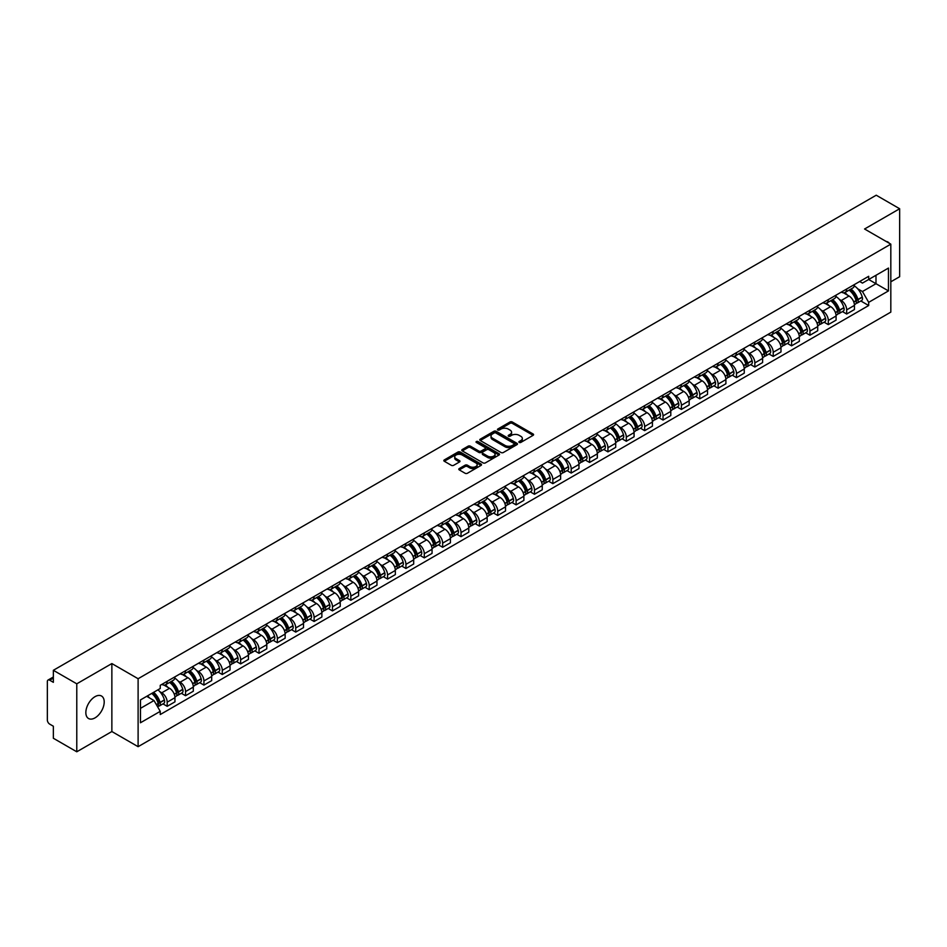 <?xml version="1.0" encoding="UTF-8"?>
<svg xmlns="http://www.w3.org/2000/svg" width="947" height="947" viewBox="0 0 947 947"><rect width="100%" height="100%" fill="white"/><g stroke="black" fill="none" stroke-linecap="round" stroke-linejoin="round"><path stroke-width="1.42" d="M519.205 442.427A1.148 0.663 0 0 0 520.826 442.427L533.102 435.336A1.634 0.947 0 0 0 533.587 434.673A1.634 0.947 0 0 0 533.102 433.998L512.303 421.995A1.634 0.947 0 0 0 509.995 421.995L497.72 429.086A1.148 0.663 0 0 0 499.329 430.021L500.927 429.098A5.232 3.019 0 0 1 508.314 429.098L510.054 430.104A5.232 3.019 0 0 1 511.581 432.234A5.232 3.019 0 0 1 510.054 434.365L508.468 435.289A1.148 0.663 0 0 0 510.078 436.224L511.664 435.3A5.232 3.019 0 0 1 519.063 435.3L520.803 436.307A5.232 3.019 0 0 1 522.33 438.437A5.232 3.019 0 0 1 520.803 440.568L519.205 441.491A1.148 0.663 0 0 0 519.205 442.427L519.205 441.491M95.031 717.873A12.986 7.493 120 0 0 103.507 706.426A12.986 7.493 120 0 0 101.518 696.021A12.986 7.493 120 0 0 95.031 696.661A12.986 7.493 120 0 0 86.544 708.107A12.986 7.493 120 0 0 88.533 718.513A12.986 7.493 120 0 0 95.031 717.873M889.28 243.261A12.986 7.493 120 0 0 887.895 242.006A12.986 7.493 120 0 0 886.12 241.438M459.271 468.564A1.634 0.947 0 0 0 458.786 469.227A1.634 0.947 0 0 0 459.271 469.89L465.107 473.263A1.634 0.947 0 0 0 467.416 473.263L481.052 465.391A1.634 0.947 0 0 0 481.526 464.728A1.634 0.947 0 0 0 481.052 464.054L460.254 452.05A1.634 0.947 0 0 0 457.934 452.05L444.309 459.922A1.634 0.947 0 0 0 443.823 460.585A1.634 0.947 0 0 0 444.309 461.26L451.352 465.32A1.634 0.947 0 0 0 453.66 465.32L459.496 461.958A1.634 0.947 0 0 0 459.982 461.284A1.634 0.947 0 0 0 459.496 460.621L456.004 458.608A4.368 2.521 0 0 1 454.726 456.821A4.368 2.521 0 0 1 457.425 454.489A4.368 2.521 0 0 1 462.183 455.034L475.879 462.941A4.368 2.521 0 0 1 477.158 464.728A4.368 2.521 0 0 1 474.459 467.06A4.368 2.521 0 0 1 469.7 466.504L467.416 465.19A1.634 0.947 0 0 0 465.107 465.19L459.271 468.564L459.271 469.89L465.107 466.551L465.107 465.19M138.108 678.727L111.864 663.563L76.778 683.817L53.352 670.298L876.224 195.212L899.65 208.742L864.564 228.996L890.819 244.148L138.108 678.727L138.108 746.686L890.819 312.119L890.819 244.148M501.034 452.512A1.634 0.947 0 0 0 503.354 452.512L516.979 444.64A1.634 0.947 0 0 0 517.464 443.977A1.634 0.947 0 0 0 516.979 443.314L496.181 431.299A1.634 0.947 0 0 0 493.872 431.299L480.236 439.171A1.634 0.947 0 0 0 479.762 439.834A1.634 0.947 0 0 0 480.236 440.509L501.034 452.512M476.708 442.675A1.148 0.663 0 0 1 477.868 442.829L498.998 455.034L485.385 462.894A1.634 0.947 0 0 1 483.065 462.894L462.266 450.879L462.266 449.541A1.634 0.947 0 0 0 461.793 450.216A1.634 0.947 0 0 0 462.266 450.879M462.266 449.541L468.102 446.179A1.634 0.947 0 0 1 470.422 446.179L478.851 451.044A1.634 0.947 0 0 0 481.159 451.044L485.03 448.807A1.634 0.947 0 0 0 485.515 448.144A1.634 0.947 0 0 0 485.03 447.481L476.258 442.403A1.148 0.663 0 0 1 477.868 441.48L499.022 453.684A1.634 0.947 0 0 1 499.495 454.347A1.634 0.947 0 0 1 499.022 455.022L499.022 453.684M76.778 683.817L76.778 751.788L53.352 738.258L53.352 726.231L49.706 724.124A3.326 1.918 -120 0 1 47.35 720.04L47.35 681.58A3.326 1.918 -120 0 1 48.037 680.053L53.352 676.987M890.819 281.804L899.65 276.702L899.65 208.742M76.778 751.788L111.864 731.534L138.108 746.686M53.352 670.298L53.352 682.325L49.706 680.218A3.326 1.918 -120 0 0 48.037 680.053M846.677 289.013A7.659 4.427 60 0 1 845.091 292.445L852.856 287.959A7.659 4.427 -120 0 0 854.443 284.526M839.302 299.359L841.256 300.495A7.659 4.427 60 0 1 846.677 309.87L854.443 305.384A7.659 4.427 -120 0 0 849.033 296.009L843.469 292.801M854.443 305.384L854.443 309.539L846.677 314.013L842.463 311.587M845.091 292.445A7.659 4.427 60 0 1 841.315 292.102M846.677 309.87L846.677 314.013M828.305 299.607A7.659 4.427 60 0 1 826.719 303.052L834.496 298.565A7.659 4.427 -120 0 0 836.083 295.121M824.103 322.193L828.305 324.62L836.083 320.133L836.083 315.99A7.659 4.427 -120 0 0 830.661 306.615L825.109 303.395M826.719 303.052A7.659 4.427 60 0 1 822.955 302.697M820.942 309.965L822.896 311.101A7.659 4.427 60 0 1 828.305 320.477L828.305 324.62M809.945 310.214A7.659 4.427 60 0 1 808.359 313.646L816.125 309.16A7.659 4.427 -120 0 0 817.711 305.727M805.731 332.788L809.945 335.226L817.711 330.74L817.711 326.597A7.659 4.427 -120 0 0 812.301 317.209L806.737 314.002M808.359 313.646A7.659 4.427 60 0 1 804.595 313.303M802.571 320.571L804.536 321.696A7.659 4.427 60 0 1 809.945 331.083L809.945 335.226M791.585 320.82A7.659 4.427 60 0 1 789.999 324.253L797.765 319.766A7.659 4.427 -120 0 0 799.351 316.334M787.371 343.394L791.585 345.833L799.351 341.346L799.351 337.191A7.659 4.427 -120 0 0 793.941 327.816L788.378 324.608M789.999 324.253A7.659 4.427 60 0 1 786.223 323.91M784.211 331.166L786.164 332.302A7.659 4.427 60 0 1 791.585 341.678L791.585 345.833M773.214 331.414A7.659 4.427 60 0 1 771.627 334.859L779.405 330.373A7.659 4.427 -120 0 0 780.991 326.928M769 354L773.214 356.427L780.991 351.941L780.991 347.798A7.659 4.427 -120 0 0 775.569 338.422L770.006 335.202M771.627 334.859A7.659 4.427 60 0 1 767.863 334.516M765.839 341.772L767.804 342.909A7.659 4.427 60 0 1 773.214 352.284L773.214 356.427M754.854 342.021A7.659 4.427 60 0 1 753.267 345.454L761.033 340.967A7.659 4.427 -120 0 0 762.619 337.534M750.64 364.595L754.854 367.034L762.619 362.547L762.619 358.404A7.659 4.427 -120 0 0 757.209 349.017L751.646 345.809M753.267 345.454A7.659 4.427 60 0 1 749.491 345.11M747.479 352.379L749.432 353.503A7.659 4.427 60 0 1 754.854 362.89L754.854 367.034M736.494 352.627A7.659 4.427 60 0 1 734.908 356.06L742.673 351.574A7.659 4.427 -120 0 0 744.259 348.141M732.28 375.201L736.494 377.64L744.259 373.154L744.259 368.999A7.659 4.427 -120 0 0 738.838 359.623L733.286 356.415M734.908 356.06A7.659 4.427 60 0 1 731.131 355.717M729.119 362.973L731.072 364.11A7.659 4.427 60 0 1 736.494 373.485L736.494 377.64M718.122 363.222A7.659 4.427 60 0 1 716.536 366.667L724.313 362.18A7.659 4.427 -120 0 0 725.899 358.735M713.908 385.808L718.122 388.234L725.899 383.748L725.899 379.605A7.659 4.427 -120 0 0 720.478 370.23L714.914 367.01M716.536 366.667A7.659 4.427 60 0 1 712.771 366.323M710.747 373.58L712.712 374.716A7.659 4.427 60 0 1 718.122 384.091L718.122 388.234M699.762 373.828A7.659 4.427 60 0 1 698.176 377.261L705.941 372.775A7.659 4.427 -120 0 0 707.527 369.342M695.548 396.402L699.762 398.841L707.527 394.354L707.527 390.211A7.659 4.427 -120 0 0 702.118 380.824L696.554 377.616M698.176 377.261A7.659 4.427 60 0 1 694.4 376.918M692.387 384.186L694.34 385.311A7.659 4.427 60 0 1 699.762 394.698L699.762 398.841M681.39 384.435A7.659 4.427 60 0 1 679.804 387.868L687.581 383.381A7.659 4.427 -120 0 0 689.167 379.948M677.176 407.009L681.39 409.447L689.167 404.961L689.167 400.806A7.659 4.427 -120 0 0 683.746 391.431L678.194 388.223M679.804 387.868A7.659 4.427 60 0 1 676.04 387.524M674.015 394.781L675.98 395.917A7.659 4.427 60 0 1 681.39 405.292L681.39 409.447M663.03 395.029A7.659 4.427 60 0 1 661.444 398.474L669.209 393.988A7.659 4.427 -120 0 0 670.796 390.543M658.816 417.615L663.03 420.042L670.796 415.555L670.796 411.412A7.659 4.427 -120 0 0 665.386 402.037L659.822 398.829M661.444 398.474A7.659 4.427 60 0 1 657.68 398.131M655.655 405.387L657.62 406.523A7.659 4.427 60 0 1 663.03 415.899L663.03 420.042M644.67 405.636A7.659 4.427 60 0 1 643.084 409.068L650.849 404.594A7.659 4.427 -120 0 0 652.436 401.149M640.456 428.21L644.67 430.648L652.436 426.162L652.436 422.019A7.659 4.427 -120 0 0 647.026 412.632L641.462 409.424M643.084 409.068A7.659 4.427 60 0 1 639.308 408.725M637.295 415.993L639.249 417.118A7.659 4.427 60 0 1 644.67 426.505L644.67 430.648M626.298 416.242A7.659 4.427 60 0 1 624.712 419.675L632.489 415.188A7.659 4.427 -120 0 0 634.076 411.756M622.084 438.816L626.298 441.255L634.076 436.768L634.076 432.613A7.659 4.427 -120 0 0 628.654 423.238L623.09 420.03M624.712 419.675A7.659 4.427 60 0 1 620.948 419.332M618.924 426.6L620.889 427.724A7.659 4.427 60 0 1 626.298 437.1L626.298 441.255M607.938 426.837A7.659 4.427 60 0 1 606.352 430.281L614.118 425.795A7.659 4.427 -120 0 0 615.704 422.35M603.724 449.423L607.938 451.849L615.704 447.363L615.704 443.22A7.659 4.427 -120 0 0 610.294 433.844L604.731 430.636M606.352 430.281A7.659 4.427 60 0 1 602.576 429.938M600.564 437.194L602.517 438.331A7.659 4.427 60 0 1 607.938 447.706L607.938 451.849M589.567 437.443A7.659 4.427 60 0 1 587.992 440.888L595.758 436.401A7.659 4.427 -120 0 0 597.344 432.957M585.364 460.029L589.579 462.456L597.344 457.969L597.344 453.826A7.659 4.427 -120 0 0 591.922 444.439L586.371 441.231M587.992 440.888A7.659 4.427 60 0 1 584.216 440.533M582.204 447.801L584.157 448.925A7.659 4.427 60 0 1 589.579 458.312L589.579 462.456M571.207 448.049A7.659 4.427 60 0 1 569.62 451.482L577.398 446.996A7.659 4.427 -120 0 0 578.972 443.563M566.993 470.623L571.207 473.062L578.972 468.576L578.972 464.432A7.659 4.427 -120 0 0 573.562 455.045L567.999 451.837M569.62 451.482A7.659 4.427 60 0 1 565.856 451.139M563.832 458.407L565.797 459.532A7.659 4.427 60 0 1 571.207 468.907L571.207 473.062M552.847 458.644A7.659 4.427 60 0 1 551.261 462.089L559.026 457.602A7.659 4.427 -120 0 0 560.612 454.169M548.633 481.23L552.847 483.657L560.612 479.17L560.612 475.027A7.659 4.427 -120 0 0 555.202 465.652L549.639 462.444M551.261 462.089A7.659 4.427 60 0 1 547.484 461.745M545.472 469.002L547.425 470.138A7.659 4.427 60 0 1 552.847 479.513L552.847 483.657M534.475 469.25A7.659 4.427 60 0 1 532.889 472.695L540.666 468.209A7.659 4.427 -120 0 0 542.252 464.764M530.261 491.836L534.475 494.263L542.252 489.777L542.252 485.633A7.659 4.427 -120 0 0 536.831 476.258L531.267 473.038M532.889 472.695A7.659 4.427 60 0 1 529.124 472.34M527.1 479.608L529.065 480.733A7.659 4.427 60 0 1 534.475 490.12L534.475 494.263M516.115 479.857A7.659 4.427 60 0 1 514.529 483.29L522.294 478.803A7.659 4.427 -120 0 0 523.88 475.37M511.901 502.431L516.115 504.869L523.88 500.383L523.88 496.24A7.659 4.427 -120 0 0 518.471 486.853L512.907 483.645M514.529 483.29A7.659 4.427 60 0 1 510.764 482.946M508.74 490.215L510.705 491.339A7.659 4.427 60 0 1 516.115 500.726L516.115 504.869M497.755 490.463A7.659 4.427 60 0 1 496.169 493.896L503.934 489.41A7.659 4.427 -120 0 0 505.52 485.977M493.541 513.037L497.755 515.464L505.52 510.978L505.52 506.834A7.659 4.427 -120 0 0 500.111 497.459L494.547 494.251M496.169 493.896A7.659 4.427 60 0 1 492.393 493.553M490.38 500.809L492.333 501.946A7.659 4.427 60 0 1 497.755 511.321L497.755 515.464M479.383 501.058A7.659 4.427 60 0 1 477.797 504.502L485.574 500.016A7.659 4.427 -120 0 0 487.16 496.571M475.169 523.644L479.383 526.07L487.16 521.584L487.16 517.441A7.659 4.427 -120 0 0 481.739 508.066L476.175 504.846M477.797 504.502A7.659 4.427 60 0 1 474.033 504.147M472.008 511.416L473.974 512.552A7.659 4.427 60 0 1 479.383 521.927L479.383 526.07M461.023 511.664A7.659 4.427 60 0 1 459.437 515.097L467.202 510.611A7.659 4.427 -120 0 0 468.789 507.178M456.809 534.238L461.023 536.677L468.789 532.19L468.789 528.047A7.659 4.427 -120 0 0 463.379 518.66L457.815 515.452M459.437 515.097A7.659 4.427 60 0 1 455.661 514.754M453.649 522.022L455.602 523.146A7.659 4.427 60 0 1 461.023 532.534L461.023 536.677M442.651 522.27A7.659 4.427 60 0 1 441.065 525.703L448.842 521.217A7.659 4.427 -120 0 0 450.429 517.784M438.449 544.845L442.651 547.271L450.429 542.797L450.429 538.642A7.659 4.427 -120 0 0 445.007 529.266L439.455 526.058M441.065 525.703A7.659 4.427 60 0 1 437.301 525.36M435.289 532.616L437.242 533.753A7.659 4.427 60 0 1 442.651 543.128L442.651 547.271M424.292 532.865A7.659 4.427 60 0 1 422.705 536.31L430.471 531.823A7.659 4.427 -120 0 0 432.057 528.379M420.077 555.451L424.292 557.878L432.057 553.391L432.057 549.248A7.659 4.427 -120 0 0 426.647 539.873L421.084 536.653M422.705 536.31A7.659 4.427 60 0 1 418.941 535.955M416.917 543.223L418.882 544.359A7.659 4.427 60 0 1 424.292 553.735L424.292 557.878M405.932 543.471A7.659 4.427 60 0 1 404.345 546.904L412.111 542.418A7.659 4.427 -120 0 0 413.697 538.985M401.717 566.046L405.932 568.484L413.697 563.998L413.697 559.855A7.659 4.427 -120 0 0 408.287 550.467L402.724 547.259M404.345 546.904A7.659 4.427 60 0 1 400.569 546.561M398.557 553.829L400.51 554.954A7.659 4.427 60 0 1 405.932 564.341L405.932 568.484M387.56 554.078A7.659 4.427 60 0 1 385.974 557.511L393.751 553.024A7.659 4.427 -120 0 0 395.337 549.591M383.346 576.652L387.56 579.091L395.337 574.604L395.337 570.449A7.659 4.427 -120 0 0 389.915 561.074L384.352 557.866M385.974 557.511A7.659 4.427 60 0 1 382.209 557.167M380.185 564.424L382.15 565.56A7.659 4.427 60 0 1 387.56 574.936L387.56 579.091M369.2 564.672A7.659 4.427 60 0 1 367.614 568.117L375.379 563.631A7.659 4.427 -120 0 0 376.965 560.186M364.986 587.258L369.2 589.685L376.965 585.199L376.965 581.056A7.659 4.427 -120 0 0 371.555 571.68L365.992 568.46M367.614 568.117A7.659 4.427 60 0 1 363.837 567.774M361.825 575.03L363.778 576.167A7.659 4.427 60 0 1 369.2 585.542L369.2 589.685M350.84 575.279A7.659 4.427 60 0 1 349.254 578.712L357.019 574.225A7.659 4.427 -120 0 0 358.605 570.792M346.626 597.853L350.84 600.291L358.605 595.805L358.605 591.662A7.659 4.427 -120 0 0 353.184 582.275L347.632 579.067M349.254 578.712A7.659 4.427 60 0 1 345.477 578.368M343.465 585.637L345.418 586.761A7.659 4.427 60 0 1 350.84 596.148L350.84 600.291M332.468 585.885A7.659 4.427 60 0 1 330.882 589.318L338.659 584.832A7.659 4.427 -120 0 0 340.245 581.399M328.254 608.459L332.468 610.898L340.245 606.411L340.245 602.256A7.659 4.427 -120 0 0 334.824 592.881L329.26 589.673M330.882 589.318A7.659 4.427 60 0 1 327.117 588.975M325.093 596.231L327.058 597.368A7.659 4.427 60 0 1 332.468 606.743L332.468 610.898M314.108 596.48A7.659 4.427 60 0 1 312.522 599.925L320.287 595.438A7.659 4.427 -120 0 0 321.873 591.993M309.894 619.066L314.108 621.492L321.873 617.006L321.873 612.863A7.659 4.427 -120 0 0 316.464 603.488L310.9 600.268M312.522 599.925A7.659 4.427 60 0 1 308.746 599.581M306.733 606.838L308.686 607.974A7.659 4.427 60 0 1 314.108 617.349L314.108 621.492M295.736 607.086A7.659 4.427 60 0 1 294.15 610.519L301.927 606.033A7.659 4.427 -120 0 0 303.514 602.6M291.522 629.66L295.736 632.099L303.514 627.612L303.514 623.469A7.659 4.427 -120 0 0 298.092 614.082L292.54 610.874M294.15 610.519A7.659 4.427 60 0 1 290.386 610.176M288.362 617.444L290.327 618.569A7.659 4.427 60 0 1 295.736 627.956L295.736 632.099M277.376 617.693A7.659 4.427 60 0 1 275.79 621.125L283.555 616.639A7.659 4.427 -120 0 0 285.142 613.206M273.162 640.267L277.376 642.705L285.142 638.219L285.142 634.064A7.659 4.427 -120 0 0 279.732 624.689L274.168 621.481M275.79 621.125A7.659 4.427 60 0 1 272.026 620.782M270.002 628.039L271.967 629.175A7.659 4.427 60 0 1 277.376 638.55L277.376 642.705M259.016 628.287A7.659 4.427 60 0 1 257.43 631.732L265.196 627.245A7.659 4.427 -120 0 0 266.782 623.801M254.802 650.873L259.016 653.3L266.782 648.813L266.782 644.67A7.659 4.427 -120 0 0 261.372 635.295L255.808 632.087M257.43 631.732A7.659 4.427 60 0 1 253.654 631.389M251.642 638.645L253.595 639.781A7.659 4.427 60 0 1 259.016 649.157L259.016 653.3M240.645 638.894A7.659 4.427 60 0 1 239.058 642.326L246.836 637.852A7.659 4.427 -120 0 0 248.422 634.407M236.43 661.468L240.645 663.906L248.422 659.42L248.422 655.277A7.659 4.427 -120 0 0 243 645.89L237.437 642.682M239.058 642.326A7.659 4.427 60 0 1 235.294 641.983M233.27 649.251L235.235 650.376A7.659 4.427 60 0 1 240.645 659.763L240.645 663.906M222.285 649.5A7.659 4.427 60 0 1 220.698 652.933L228.464 648.446A7.659 4.427 -120 0 0 230.05 645.014M218.07 672.074L222.285 674.513L230.05 670.026L230.05 665.871A7.659 4.427 -120 0 0 224.64 656.496L219.077 653.288M220.698 652.933A7.659 4.427 60 0 1 216.922 652.59M214.91 659.858L216.863 660.982A7.659 4.427 60 0 1 222.285 670.358L222.285 674.513M203.913 660.095A7.659 4.427 60 0 1 202.338 663.539L210.104 659.053A7.659 4.427 -120 0 0 211.69 655.608M199.71 682.68L203.925 685.107L211.69 680.621L211.69 676.478A7.659 4.427 -120 0 0 206.268 667.102L200.717 663.894M202.338 663.539A7.659 4.427 60 0 1 198.562 663.196M196.55 670.452L198.503 671.589A7.659 4.427 60 0 1 203.925 680.964L203.925 685.107M185.553 670.701A7.659 4.427 60 0 1 183.967 674.146L191.744 669.659A7.659 4.427 -120 0 0 193.318 666.215M181.339 693.287L185.553 695.714L193.318 691.227L193.318 687.084A7.659 4.427 -120 0 0 187.908 677.697L182.345 674.489M183.967 674.146A7.659 4.427 60 0 1 180.202 673.791M178.178 681.059L180.143 682.183A7.659 4.427 60 0 1 185.553 691.57L185.553 695.714M167.193 681.307A7.659 4.427 60 0 1 165.607 684.74L173.372 680.254A7.659 4.427 -120 0 0 174.958 676.821M162.979 703.881L167.193 706.32L174.958 701.834L174.958 697.69A7.659 4.427 -120 0 0 169.549 688.303L163.985 685.095M165.607 684.74A7.659 4.427 60 0 1 161.83 684.397M159.818 691.665L161.771 692.79A7.659 4.427 60 0 1 167.193 702.165L167.193 706.32M859.687 281.496L862.445 283.094L888.464 268.072L875.987 275.281L875.987 283.709L862.445 291.522L857.662 288.764M140.464 708.356L154.006 700.543L160.244 711.351L140.464 722.762L140.464 699.928L160.244 688.505L160.244 685.32L868.695 276.299L868.695 279.495L888.464 290.907L868.695 302.33L862.445 291.522M888.464 268.072L888.464 290.907M160.244 711.351L160.244 714.535L868.695 305.526L868.695 302.33M111.864 663.563L111.864 731.534M154.006 700.543L146.702 696.329M860.823 300.98L868.695 305.526M519.666 442.592L520.803 441.929A5.232 3.019 0 0 0 522.33 439.799L522.33 438.437M511.581 432.234L511.581 433.596A5.232 3.019 0 0 1 510.054 435.727L508.918 436.378M533.102 433.998L533.102 435.336L512.303 423.356A1.634 0.947 0 0 0 509.995 423.356L498.169 430.175M516.967 444.652L496.181 432.661A1.634 0.947 0 0 0 493.872 432.661L480.259 440.521L480.236 439.171M514.091 444.439A1.148 0.663 0 0 0 514.091 443.504L495.837 432.968A1.148 0.663 0 0 0 494.216 432.968L492.547 433.939A5.232 3.019 0 0 0 491.02 436.07A5.232 3.019 0 0 0 492.547 438.201L505.023 445.41A5.232 3.019 0 0 0 512.422 445.41L514.091 444.439L514.091 445.8A1.148 0.663 0 0 0 514.434 445.339L514.434 443.977M491.02 436.07L491.02 437.431A5.232 3.019 0 0 0 492.547 439.562L492.547 438.201M514.091 445.8L512.422 446.771A5.232 3.019 0 0 1 505.023 446.771L492.547 439.562M462.29 450.89L468.102 447.54L468.102 446.179M485.515 448.144L485.515 449.505A1.634 0.947 0 0 1 485.03 450.168L481.159 452.406A1.634 0.947 0 0 1 478.851 452.406L470.422 447.54A1.634 0.947 0 0 0 468.102 447.54M487.61 456.099A4.368 2.521 0 0 0 492.369 456.643A4.368 2.521 0 0 0 495.068 454.311A4.368 2.521 0 0 0 493.789 452.536L488.96 449.742A1.634 0.947 0 0 0 486.651 449.742L482.781 451.979A1.634 0.947 0 0 0 482.307 452.654A1.634 0.947 0 0 0 482.781 453.317L487.61 456.099L487.61 457.46A4.368 2.521 0 0 0 492.369 458.005A4.368 2.521 0 0 0 495.068 455.673L495.068 454.311M482.307 452.654L482.307 454.004A1.634 0.947 0 0 0 482.781 454.678L482.781 453.317M487.61 457.46L482.781 454.678M477.158 464.728L477.158 466.078A4.368 2.521 0 0 1 474.459 468.41A4.368 2.521 0 0 1 469.7 467.865L467.416 466.551A1.634 0.947 0 0 0 465.107 466.551M454.726 456.821L454.726 458.182A4.368 2.521 0 0 0 456.004 459.958L456.004 458.608M459.496 460.621L459.496 461.958L456.004 459.958M481.029 465.403L460.254 453.412A1.634 0.947 0 0 0 457.934 453.412L444.321 461.272L444.309 459.922M849.566 289.865A10.488 6.061 60 0 1 849.613 289.889A10.488 6.061 60 0 1 856.514 299.299L856.585 299.524A2.036 1.172 60 0 1 856.254 301.122A2.036 1.172 60 0 1 856.218 301.146M849.104 290.125A12.654 7.304 60 0 1 856.064 300.566L856.124 300.779A4.202 2.427 60 0 1 855.461 304.082L854.407 304.685M856.183 303.158A4.202 2.427 -120 0 0 857.343 302.993A4.202 2.427 -120 0 0 858.006 299.69L857.946 299.477A12.654 7.304 -120 0 0 850.986 289.036M854.289 285.864A12.654 7.304 60 0 1 862.244 297.003L862.303 297.216A4.202 2.427 60 0 1 861.64 300.519L857.343 302.993M844.795 292.587A12.654 7.304 60 0 1 847.435 295.085M853.59 295.109L855.2 296.032M831.206 300.459A10.488 6.061 60 0 1 831.253 300.495A10.488 6.061 60 0 1 838.154 309.906L838.213 310.119A2.036 1.172 60 0 1 837.894 311.729A2.036 1.172 60 0 1 837.846 311.752M830.744 300.732A12.654 7.304 60 0 1 837.693 311.172L837.764 311.385A4.202 2.427 60 0 1 837.089 314.688L836.047 315.292M837.811 313.753A4.202 2.427 -120 0 0 838.983 313.599A4.202 2.427 -120 0 0 839.646 310.296L839.575 310.083A12.654 7.304 -120 0 0 832.626 299.643M835.917 296.47A12.654 7.304 60 0 1 843.872 307.597L843.943 307.822A4.202 2.427 60 0 1 843.28 311.113L838.983 313.599M826.423 303.194A12.654 7.304 60 0 1 829.075 305.692M835.218 305.703L836.828 306.639M812.834 311.066A10.488 6.061 60 0 1 812.893 311.101A10.488 6.061 60 0 1 819.794 320.512L819.853 320.725A2.036 1.172 60 0 1 819.534 322.323A2.036 1.172 60 0 1 819.486 322.347M812.372 311.326A12.654 7.304 60 0 1 819.333 321.767L819.392 321.992A4.202 2.427 60 0 1 818.729 325.283L817.687 325.886M819.451 324.359A4.202 2.427 -120 0 0 820.611 324.205A4.202 2.427 -120 0 0 821.274 320.903L821.215 320.678A12.654 7.304 -120 0 0 814.266 310.249M817.557 307.077A12.654 7.304 60 0 1 825.512 318.204L825.571 318.417A4.202 2.427 60 0 1 824.908 321.72L820.611 324.205M808.063 313.8A12.654 7.304 60 0 1 810.703 316.286M816.859 316.31L818.468 317.245M794.474 321.672A10.488 6.061 60 0 1 794.521 321.696A10.488 6.061 60 0 1 801.422 331.107L801.493 331.332A2.036 1.172 60 0 1 801.162 332.93A2.036 1.172 60 0 1 801.115 332.953M794.012 321.933A12.654 7.304 60 0 1 800.973 332.373L801.032 332.586A4.202 2.427 60 0 1 800.369 335.889L799.315 336.493M801.079 334.966A4.202 2.427 -120 0 0 802.251 334.8A4.202 2.427 -120 0 0 802.914 331.497L802.855 331.284A12.654 7.304 -120 0 0 795.894 320.844M799.197 317.671A12.654 7.304 60 0 1 807.152 328.81L807.211 329.023A4.202 2.427 60 0 1 806.548 332.326L802.251 334.8M789.703 324.395A12.654 7.304 60 0 1 792.343 326.893M798.487 326.916L800.108 327.84M776.102 332.267A10.488 6.061 60 0 1 776.161 332.302A10.488 6.061 60 0 1 783.062 341.713L783.122 341.926A2.036 1.172 60 0 1 782.802 343.536A2.036 1.172 60 0 1 782.755 343.56M775.652 332.539A12.654 7.304 60 0 1 782.601 342.98L782.66 343.193A4.202 2.427 60 0 1 781.997 346.495L780.955 347.099M782.719 345.56A4.202 2.427 -120 0 0 783.879 345.406A4.202 2.427 -120 0 0 784.542 342.104L784.483 341.891A12.654 7.304 -120 0 0 777.534 331.45M780.825 328.278A12.654 7.304 60 0 1 788.78 339.405L788.839 339.63A4.202 2.427 60 0 1 788.176 342.921L783.879 345.406M771.332 335.001A12.654 7.304 60 0 1 773.971 337.499M780.127 337.511L781.737 338.446M757.742 342.873A10.488 6.061 60 0 1 757.801 342.909A10.488 6.061 60 0 1 764.703 352.32L764.762 352.533A2.036 1.172 60 0 1 764.442 354.131A2.036 1.172 60 0 1 764.395 354.154M757.28 343.134A12.654 7.304 60 0 1 764.241 353.574L764.3 353.799A4.202 2.427 60 0 1 763.637 357.102L762.595 357.706M764.359 356.167A4.202 2.427 -120 0 0 765.519 356.013A4.202 2.427 -120 0 0 766.182 352.71L766.123 352.485A12.654 7.304 -120 0 0 759.163 342.056M762.465 338.884A12.654 7.304 60 0 1 770.42 350.011L770.479 350.224A4.202 2.427 60 0 1 769.816 353.527L765.519 356.013M752.972 345.608A12.654 7.304 60 0 1 755.611 348.105M761.767 348.117L763.377 349.052M739.382 353.48A10.488 6.061 60 0 1 739.429 353.503A10.488 6.061 60 0 1 746.331 362.914L746.39 363.139A2.036 1.172 60 0 1 746.07 364.737A2.036 1.172 60 0 1 746.023 364.761M738.92 353.74A12.654 7.304 60 0 1 745.869 364.181L745.94 364.394A4.202 2.427 60 0 1 745.265 367.696L744.224 368.3M745.987 366.773A4.202 2.427 -120 0 0 747.159 366.607A4.202 2.427 -120 0 0 747.822 363.317L747.751 363.092A12.654 7.304 -120 0 0 740.803 352.651M744.093 349.479A12.654 7.304 60 0 1 752.048 360.618L752.119 360.831A4.202 2.427 60 0 1 751.456 364.133L747.159 366.607M734.6 356.202A12.654 7.304 60 0 1 737.251 358.7M743.395 358.724L745.017 359.647M721.01 364.074A10.488 6.061 60 0 1 721.069 364.11A10.488 6.061 60 0 1 727.971 373.52L728.03 373.734A2.036 1.172 60 0 1 727.71 375.343A2.036 1.172 60 0 1 727.663 375.367M720.56 364.346A12.654 7.304 60 0 1 727.509 374.787L727.568 375A4.202 2.427 60 0 1 726.905 378.303L725.864 378.907M727.627 377.368A4.202 2.427 -120 0 0 728.788 377.214A4.202 2.427 -120 0 0 729.45 373.911L729.391 373.698A12.654 7.304 -120 0 0 722.443 363.257M725.733 360.085A12.654 7.304 60 0 1 733.688 371.212L733.747 371.437A4.202 2.427 60 0 1 733.085 374.728L728.788 377.214M716.24 366.809A12.654 7.304 60 0 1 718.88 369.306M725.035 369.318L726.645 370.253M702.65 374.681A10.488 6.061 60 0 1 702.698 374.716A10.488 6.061 60 0 1 709.599 384.127L709.67 384.34A2.036 1.172 60 0 1 709.339 385.938A2.036 1.172 60 0 1 709.303 385.962M702.189 374.941A12.654 7.304 60 0 1 709.149 385.382L709.208 385.607A4.202 2.427 60 0 1 708.545 388.909L707.492 389.513M709.256 387.974A4.202 2.427 -120 0 0 710.428 387.82A4.202 2.427 -120 0 0 711.09 384.518L711.031 384.304A12.654 7.304 -120 0 0 704.071 373.864M707.373 370.691A12.654 7.304 60 0 1 715.328 381.819L715.387 382.032A4.202 2.427 60 0 1 714.725 385.334L710.428 387.82M697.88 377.415A12.654 7.304 60 0 1 700.52 379.913M706.675 379.925L708.285 380.86M684.29 385.287A10.488 6.061 60 0 1 684.338 385.311A10.488 6.061 60 0 1 691.239 394.721L691.298 394.946A2.036 1.172 60 0 1 690.979 396.544A2.036 1.172 60 0 1 690.931 396.568M683.829 385.547A12.654 7.304 60 0 1 690.777 395.988L690.837 396.201A4.202 2.427 60 0 1 690.174 399.504L689.132 400.108M690.896 398.58A4.202 2.427 -120 0 0 692.056 398.415A4.202 2.427 -120 0 0 692.731 395.124L692.659 394.899A12.654 7.304 -120 0 0 685.711 384.458M689.002 381.286A12.654 7.304 60 0 1 696.956 392.425L697.028 392.638A4.202 2.427 60 0 1 696.353 395.941L692.056 398.415M679.508 388.021A12.654 7.304 60 0 1 682.148 390.507M688.303 390.531L689.913 391.454M665.919 395.882A10.488 6.061 60 0 1 665.978 395.917A10.488 6.061 60 0 1 672.879 405.328L672.938 405.541A2.036 1.172 60 0 1 672.619 407.151A2.036 1.172 60 0 1 672.571 407.174M665.457 396.154A12.654 7.304 60 0 1 672.417 406.594L672.477 406.808A4.202 2.427 60 0 1 671.814 410.11L670.772 410.714M672.536 409.175A4.202 2.427 -120 0 0 673.696 409.021A4.202 2.427 -120 0 0 674.359 405.718L674.3 405.505A12.654 7.304 -120 0 0 667.351 395.065M670.642 391.892A12.654 7.304 60 0 1 678.597 403.02L678.656 403.244A4.202 2.427 60 0 1 677.993 406.547L673.696 409.021M661.148 398.616A12.654 7.304 60 0 1 663.788 401.114M669.943 401.126L671.553 402.061M647.559 406.488A10.488 6.061 60 0 1 647.606 406.523A10.488 6.061 60 0 1 654.507 415.934L654.578 416.147A2.036 1.172 60 0 1 654.247 417.745A2.036 1.172 60 0 1 654.199 417.769M647.097 406.76A12.654 7.304 60 0 1 654.046 417.189L654.117 417.414A4.202 2.427 60 0 1 653.454 420.717L652.4 421.32M654.164 419.781A4.202 2.427 -120 0 0 655.336 419.628A4.202 2.427 -120 0 0 655.999 416.325L655.94 416.112A12.654 7.304 -120 0 0 648.979 405.671M652.282 402.499A12.654 7.304 60 0 1 660.237 413.626L660.296 413.839A4.202 2.427 60 0 1 659.633 417.142L655.336 419.628M642.788 409.222A12.654 7.304 60 0 1 645.428 411.72M651.572 411.732L653.193 412.667M629.187 417.094A10.488 6.061 60 0 1 629.246 417.118A10.488 6.061 60 0 1 636.147 426.529L636.206 426.754A2.036 1.172 60 0 1 635.887 428.352A2.036 1.172 60 0 1 635.839 428.375M628.737 417.355A12.654 7.304 60 0 1 635.686 427.795L635.745 428.008A4.202 2.427 60 0 1 635.082 431.311L634.04 431.915M635.804 430.388A4.202 2.427 -120 0 0 636.964 430.222A4.202 2.427 -120 0 0 637.627 426.931L637.568 426.706A12.654 7.304 -120 0 0 630.619 416.266M633.91 413.093A12.654 7.304 60 0 1 641.865 424.232L641.924 424.445A4.202 2.427 60 0 1 641.261 427.748L636.964 430.222M624.416 419.829A12.654 7.304 60 0 1 627.056 422.315M633.212 422.338L634.821 423.262M610.827 427.701A10.488 6.061 60 0 1 610.886 427.724A10.488 6.061 60 0 1 617.787 437.135L617.846 437.36A2.036 1.172 60 0 1 617.527 438.958A2.036 1.172 60 0 1 617.48 438.982M610.365 427.961A12.654 7.304 60 0 1 617.326 438.402L617.385 438.615A4.202 2.427 60 0 1 616.722 441.918L615.68 442.521M617.444 440.982A4.202 2.427 -120 0 0 618.604 440.829A4.202 2.427 -120 0 0 619.267 437.526L619.208 437.313A12.654 7.304 -120 0 0 612.247 426.872M615.55 423.7A12.654 7.304 60 0 1 623.505 434.827L623.564 435.052A4.202 2.427 60 0 1 622.901 438.354L618.604 440.829M606.056 430.423A12.654 7.304 60 0 1 608.696 432.921M614.852 432.933L616.461 433.868M592.467 438.295A10.488 6.061 60 0 1 592.514 438.331A10.488 6.061 60 0 1 599.415 447.742L599.475 447.955A2.036 1.172 60 0 1 599.155 449.553A2.036 1.172 60 0 1 599.108 449.588M592.005 438.568A12.654 7.304 60 0 1 598.954 448.996L599.025 449.221A4.202 2.427 60 0 1 598.35 452.524L597.308 453.128M599.072 451.589A4.202 2.427 -120 0 0 600.244 451.435A4.202 2.427 -120 0 0 600.907 448.132L600.836 447.919A12.654 7.304 -120 0 0 593.887 437.478M597.178 434.306A12.654 7.304 60 0 1 605.133 445.433L605.204 445.646A4.202 2.427 60 0 1 604.541 448.949L600.244 451.435M587.685 441.03A12.654 7.304 60 0 1 590.336 443.527M596.48 443.539L598.102 444.474M574.095 448.902A10.488 6.061 60 0 1 574.154 448.925A10.488 6.061 60 0 1 581.056 458.348L581.115 458.561A2.036 1.172 60 0 1 580.795 460.159A2.036 1.172 60 0 1 580.748 460.183M573.645 449.162A12.654 7.304 60 0 1 580.594 459.603L580.653 459.828A4.202 2.427 60 0 1 579.99 463.119L578.948 463.722M580.712 462.195A4.202 2.427 -120 0 0 581.872 462.029A4.202 2.427 -120 0 0 582.535 458.739L582.476 458.514A12.654 7.304 -120 0 0 575.527 448.073M578.818 444.901A12.654 7.304 60 0 1 586.773 456.04L586.832 456.253A4.202 2.427 60 0 1 586.169 459.555L581.872 462.029M569.325 451.636A12.654 7.304 60 0 1 571.964 454.122M578.12 454.146L579.73 455.069M555.735 459.508A10.488 6.061 60 0 1 555.782 459.532A10.488 6.061 60 0 1 562.684 468.943L562.755 469.167A2.036 1.172 60 0 1 562.423 470.766A2.036 1.172 60 0 1 562.376 470.789M555.273 459.769A12.654 7.304 60 0 1 562.234 470.209L562.293 470.422A4.202 2.427 60 0 1 561.63 473.725L560.577 474.329M562.34 472.802A4.202 2.427 -120 0 0 563.512 472.636A4.202 2.427 -120 0 0 564.175 469.333L564.116 469.12A12.654 7.304 -120 0 0 557.156 458.679M560.458 455.507A12.654 7.304 60 0 1 568.413 466.634L568.472 466.859A4.202 2.427 60 0 1 567.809 470.162L563.512 472.636M550.965 462.231A12.654 7.304 60 0 1 553.604 464.728M559.748 464.74L561.37 465.675M537.375 470.103A10.488 6.061 60 0 1 537.423 470.138A10.488 6.061 60 0 1 544.324 479.549L544.383 479.762A2.036 1.172 60 0 1 544.063 481.372A2.036 1.172 60 0 1 544.016 481.396M536.913 470.375A12.654 7.304 60 0 1 543.862 480.816L543.921 481.029A4.202 2.427 60 0 1 543.258 484.331L542.217 484.935M543.98 483.396A4.202 2.427 -120 0 0 545.141 483.242A4.202 2.427 -120 0 0 545.815 479.94L545.744 479.727A12.654 7.304 -120 0 0 538.796 469.286M542.086 466.113A12.654 7.304 60 0 1 550.041 477.241L550.112 477.454A4.202 2.427 60 0 1 549.438 480.756L545.141 483.242M532.593 472.837A12.654 7.304 60 0 1 535.233 475.335M541.388 475.347L542.998 476.282M519.003 480.709A10.488 6.061 60 0 1 519.063 480.733A10.488 6.061 60 0 1 525.964 490.155L526.023 490.368A2.036 1.172 60 0 1 525.703 491.967A2.036 1.172 60 0 1 525.656 491.99M518.542 480.969A12.654 7.304 60 0 1 525.502 491.41L525.561 491.635A4.202 2.427 60 0 1 524.898 494.926L523.857 495.53M525.621 494.003A4.202 2.427 -120 0 0 526.781 493.849A4.202 2.427 -120 0 0 527.443 490.546L527.384 490.321A12.654 7.304 -120 0 0 520.436 479.88M523.727 476.708A12.654 7.304 60 0 1 531.681 487.847L531.74 488.06A4.202 2.427 60 0 1 531.078 491.363L526.781 493.849M514.233 483.444A12.654 7.304 60 0 1 516.873 485.929M523.028 485.953L524.638 486.888M500.643 491.315A10.488 6.061 60 0 1 500.691 491.339A10.488 6.061 60 0 1 507.592 500.75L507.651 500.975A2.036 1.172 60 0 1 507.332 502.573A2.036 1.172 60 0 1 507.284 502.597M500.182 491.576A12.654 7.304 60 0 1 507.13 502.017L507.201 502.23A4.202 2.427 60 0 1 506.538 505.532L505.485 506.136M507.249 504.609A4.202 2.427 -120 0 0 508.421 504.443A4.202 2.427 -120 0 0 509.084 501.141L509.024 500.927A12.654 7.304 -120 0 0 502.064 490.487M505.367 487.314A12.654 7.304 60 0 1 513.321 498.442L513.381 498.667A4.202 2.427 60 0 1 512.718 501.969L508.421 504.443M495.861 494.038A12.654 7.304 60 0 1 498.513 496.536M504.656 496.559L506.278 497.483M482.272 501.91A10.488 6.061 60 0 1 482.331 501.946A10.488 6.061 60 0 1 489.232 511.356L489.291 511.569A2.036 1.172 60 0 1 488.972 513.179A2.036 1.172 60 0 1 488.924 513.203M481.822 502.182A12.654 7.304 60 0 1 488.77 512.623L488.83 512.836A4.202 2.427 60 0 1 488.167 516.139L487.125 516.742M488.889 515.204A4.202 2.427 -120 0 0 490.049 515.05A4.202 2.427 -120 0 0 490.712 511.747L490.653 511.534A12.654 7.304 -120 0 0 483.704 501.093M486.995 497.921A12.654 7.304 60 0 1 494.95 509.048L495.009 509.273A4.202 2.427 60 0 1 494.346 512.564L490.049 515.05M477.501 504.644A12.654 7.304 60 0 1 480.141 507.142M486.296 507.154L487.906 508.089M463.912 512.516A10.488 6.061 60 0 1 463.959 512.552A10.488 6.061 60 0 1 470.86 521.963L470.931 522.176A2.036 1.172 60 0 1 470.6 523.774A2.036 1.172 60 0 1 470.564 523.798M463.45 512.777A12.654 7.304 60 0 1 470.41 523.218L470.47 523.442A4.202 2.427 60 0 1 469.807 526.733L468.753 527.337M470.529 525.81A4.202 2.427 -120 0 0 471.689 525.656A4.202 2.427 -120 0 0 472.352 522.353L472.293 522.128A12.654 7.304 -120 0 0 465.332 511.688M468.635 508.527A12.654 7.304 60 0 1 476.59 519.654L476.649 519.867A4.202 2.427 60 0 1 475.986 523.17L471.689 525.656M459.141 515.251A12.654 7.304 60 0 1 461.781 517.737M467.936 517.76L469.546 518.696M445.552 523.123A10.488 6.061 60 0 1 445.599 523.146A10.488 6.061 60 0 1 452.5 532.557L452.559 532.782A2.036 1.172 60 0 1 452.24 534.38A2.036 1.172 60 0 1 452.193 534.404M445.09 523.383A12.654 7.304 60 0 1 452.039 533.824L452.098 534.037A4.202 2.427 60 0 1 451.435 537.34L450.393 537.943M452.157 536.416A4.202 2.427 -120 0 0 453.329 536.251A4.202 2.427 -120 0 0 453.992 532.948L453.921 532.735A12.654 7.304 -120 0 0 446.972 522.294M450.263 519.122A12.654 7.304 60 0 1 458.218 530.261L458.289 530.474A4.202 2.427 60 0 1 457.614 533.777L453.329 536.251M440.769 525.845A12.654 7.304 60 0 1 443.421 528.343M449.565 528.367L451.174 529.29M427.18 533.717A10.488 6.061 60 0 1 427.239 533.753A10.488 6.061 60 0 1 434.14 543.164L434.2 543.377A2.036 1.172 60 0 1 433.88 544.987A2.036 1.172 60 0 1 433.833 545.01M426.718 533.99A12.654 7.304 60 0 1 433.679 544.43L433.738 544.643A4.202 2.427 60 0 1 433.075 547.946L432.033 548.55M433.797 547.011A4.202 2.427 -120 0 0 434.957 546.857A4.202 2.427 -120 0 0 435.62 543.554L435.561 543.341A12.654 7.304 -120 0 0 428.612 532.901M431.903 529.728A12.654 7.304 60 0 1 439.858 540.855L439.917 541.08A4.202 2.427 60 0 1 439.254 544.371L434.957 546.857M422.409 536.452A12.654 7.304 60 0 1 425.049 538.95M431.205 538.961L432.815 539.897M408.82 544.324A10.488 6.061 60 0 1 408.867 544.359A10.488 6.061 60 0 1 415.769 553.77L415.84 553.983A2.036 1.172 60 0 1 415.508 555.581A2.036 1.172 60 0 1 415.461 555.605M408.358 544.584A12.654 7.304 60 0 1 415.319 555.025L415.378 555.25A4.202 2.427 60 0 1 414.715 558.541L413.661 559.144M415.425 557.617A4.202 2.427 -120 0 0 416.597 557.463A4.202 2.427 -120 0 0 417.26 554.161L417.201 553.936A12.654 7.304 -120 0 0 410.24 543.507M413.543 540.335A12.654 7.304 60 0 1 421.498 551.462L421.557 551.675A4.202 2.427 60 0 1 420.894 554.978L416.597 557.463M404.049 547.058A12.654 7.304 60 0 1 406.689 549.544M412.833 549.568L414.455 550.503M390.448 554.93A10.488 6.061 60 0 1 390.507 554.954A10.488 6.061 60 0 1 397.409 564.365L397.468 564.59A2.036 1.172 60 0 1 397.148 566.188A2.036 1.172 60 0 1 397.101 566.211M389.998 555.191A12.654 7.304 60 0 1 396.947 565.631L397.006 565.844A4.202 2.427 60 0 1 396.343 569.147L395.301 569.751M397.065 568.224A4.202 2.427 -120 0 0 398.225 568.058A4.202 2.427 -120 0 0 398.888 564.755L398.829 564.542A12.654 7.304 -120 0 0 391.88 554.102M395.171 550.929A12.654 7.304 60 0 1 403.126 562.068L403.185 562.281A4.202 2.427 60 0 1 402.522 565.584L398.225 568.058M385.678 557.653A12.654 7.304 60 0 1 388.317 560.151M394.473 560.174L396.083 561.098M372.088 565.525A10.488 6.061 60 0 1 372.147 565.56A10.488 6.061 60 0 1 379.049 574.971L379.108 575.184A2.036 1.172 60 0 1 378.788 576.794A2.036 1.172 60 0 1 378.741 576.818M371.626 565.797A12.654 7.304 60 0 1 378.587 576.238L378.646 576.451A4.202 2.427 60 0 1 377.983 579.753L376.942 580.357M378.705 578.818A4.202 2.427 -120 0 0 379.865 578.664A4.202 2.427 -120 0 0 380.528 575.362L380.469 575.149A12.654 7.304 -120 0 0 373.509 564.708M376.811 561.535A12.654 7.304 60 0 1 384.766 572.663L384.825 572.888A4.202 2.427 60 0 1 384.162 576.178L379.865 578.664M367.318 568.259A12.654 7.304 60 0 1 369.957 570.757M376.113 570.769L377.723 571.704M353.728 576.131A10.488 6.061 60 0 1 353.776 576.167A10.488 6.061 60 0 1 360.677 585.577L360.736 585.791A2.036 1.172 60 0 1 360.416 587.389A2.036 1.172 60 0 1 360.369 587.412M353.267 576.392A12.654 7.304 60 0 1 360.215 586.832L360.286 587.057A4.202 2.427 60 0 1 359.611 590.36L358.57 590.964M360.334 589.425A4.202 2.427 -120 0 0 361.505 589.271A4.202 2.427 -120 0 0 362.168 585.968L362.097 585.743A12.654 7.304 -120 0 0 355.149 575.314M358.44 572.142A12.654 7.304 60 0 1 366.394 583.269L366.465 583.482A4.202 2.427 60 0 1 365.802 586.785L361.505 589.271M348.946 578.866A12.654 7.304 60 0 1 351.597 581.363M357.741 581.375L359.363 582.31M335.356 586.738A10.488 6.061 60 0 1 335.416 586.761A10.488 6.061 60 0 1 342.317 596.172L342.376 596.397A2.036 1.172 60 0 1 342.056 597.995A2.036 1.172 60 0 1 342.009 598.019M334.907 586.998A12.654 7.304 60 0 1 341.855 597.439L341.914 597.652A4.202 2.427 60 0 1 341.251 600.954L340.21 601.558M341.974 600.031A4.202 2.427 -120 0 0 343.134 599.865A4.202 2.427 -120 0 0 343.797 596.574L343.737 596.35A12.654 7.304 -120 0 0 336.789 585.909M340.08 582.736A12.654 7.304 60 0 1 348.034 593.876L348.094 594.089A4.202 2.427 60 0 1 347.431 597.391L343.134 599.865M330.586 589.46A12.654 7.304 60 0 1 333.226 591.958M339.381 591.982L340.991 592.905M316.996 597.332A10.488 6.061 60 0 1 317.044 597.368A10.488 6.061 60 0 1 323.945 606.778L324.016 606.991A2.036 1.172 60 0 1 323.685 608.601A2.036 1.172 60 0 1 323.649 608.625M316.535 597.604A12.654 7.304 60 0 1 323.495 608.045L323.554 608.258A4.202 2.427 60 0 1 322.891 611.561L321.838 612.164M323.602 610.626A4.202 2.427 -120 0 0 324.774 610.472A4.202 2.427 -120 0 0 325.437 607.169L325.377 606.956A12.654 7.304 -120 0 0 318.417 596.515M321.72 593.343A12.654 7.304 60 0 1 329.674 604.47L329.734 604.695A4.202 2.427 60 0 1 329.071 607.986L324.774 610.472M312.226 600.067A12.654 7.304 60 0 1 314.866 602.564M321.021 602.576L322.631 603.511M298.636 607.938A10.488 6.061 60 0 1 298.684 607.974A10.488 6.061 60 0 1 305.585 617.385L305.644 617.598A2.036 1.172 60 0 1 305.325 619.196A2.036 1.172 60 0 1 305.277 619.22M298.175 608.199A12.654 7.304 60 0 1 305.123 618.64L305.183 618.865A4.202 2.427 60 0 1 304.52 622.167L303.478 622.771M305.242 621.232A4.202 2.427 -120 0 0 306.402 621.078A4.202 2.427 -120 0 0 307.077 617.775L307.006 617.562A12.654 7.304 -120 0 0 300.057 607.122M303.348 603.949A12.654 7.304 60 0 1 311.303 615.077L311.374 615.29A4.202 2.427 60 0 1 310.699 618.592L306.402 621.078M293.854 610.673A12.654 7.304 60 0 1 296.494 613.171M302.649 613.183L304.259 614.118M280.265 618.545A10.488 6.061 60 0 1 280.324 618.569A10.488 6.061 60 0 1 287.225 627.979L287.284 628.204A2.036 1.172 60 0 1 286.965 629.802A2.036 1.172 60 0 1 286.917 629.826M279.803 618.805A12.654 7.304 60 0 1 286.763 629.246L286.823 629.459A4.202 2.427 60 0 1 286.16 632.762L285.118 633.365M286.882 631.838A4.202 2.427 -120 0 0 288.042 631.673A4.202 2.427 -120 0 0 288.705 628.382L288.646 628.157A12.654 7.304 -120 0 0 281.697 617.716M284.988 614.544A12.654 7.304 60 0 1 292.943 625.683L293.002 625.896A4.202 2.427 60 0 1 292.339 629.199L288.042 631.673M275.494 621.279A12.654 7.304 60 0 1 278.134 623.765M284.289 623.789L285.899 624.712M261.905 629.139A10.488 6.061 60 0 1 261.952 629.175A10.488 6.061 60 0 1 268.853 638.586L268.924 638.799A2.036 1.172 60 0 1 268.593 640.409A2.036 1.172 60 0 1 268.546 640.432M261.443 629.412A12.654 7.304 60 0 1 268.392 639.852L268.463 640.065A4.202 2.427 60 0 1 267.8 643.368L266.746 643.972M268.51 642.433A4.202 2.427 -120 0 0 269.682 642.279A4.202 2.427 -120 0 0 270.345 638.976L270.286 638.763A12.654 7.304 -120 0 0 263.325 628.323M266.628 625.15A12.654 7.304 60 0 1 274.583 636.277L274.642 636.502A4.202 2.427 60 0 1 273.979 639.805L269.682 642.279M257.122 631.874A12.654 7.304 60 0 1 259.774 634.372M265.918 634.383L267.539 635.319M243.533 639.746A10.488 6.061 60 0 1 243.592 639.781A10.488 6.061 60 0 1 250.493 649.192L250.553 649.405A2.036 1.172 60 0 1 250.233 651.003A2.036 1.172 60 0 1 250.186 651.027M243.083 640.018A12.654 7.304 60 0 1 250.032 650.447L250.091 650.672A4.202 2.427 60 0 1 249.428 653.975L248.386 654.578M250.15 653.039A4.202 2.427 -120 0 0 251.31 652.885A4.202 2.427 -120 0 0 251.973 649.583L251.914 649.37A12.654 7.304 -120 0 0 244.965 638.929M248.256 635.757A12.654 7.304 60 0 1 256.211 646.884L256.27 647.097A4.202 2.427 60 0 1 255.607 650.4L251.31 652.885M238.762 642.48A12.654 7.304 60 0 1 241.402 644.978M247.558 644.99L249.168 645.925M225.173 650.352A10.488 6.061 60 0 1 225.232 650.376A10.488 6.061 60 0 1 232.133 659.787L232.193 660.012A2.036 1.172 60 0 1 231.873 661.61A2.036 1.172 60 0 1 231.826 661.633M224.711 650.613A12.654 7.304 60 0 1 231.672 661.053L231.731 661.266A4.202 2.427 60 0 1 231.068 664.569L230.026 665.173M231.79 663.646A4.202 2.427 -120 0 0 232.95 663.48A4.202 2.427 -120 0 0 233.613 660.189L233.554 659.964A12.654 7.304 -120 0 0 226.593 649.524M229.896 646.351A12.654 7.304 60 0 1 237.851 657.49L237.91 657.703A4.202 2.427 60 0 1 237.247 661.006L232.95 663.48M220.402 653.087A12.654 7.304 60 0 1 223.042 655.573M229.198 655.596L230.808 656.52M206.813 660.959A10.488 6.061 60 0 1 206.86 660.982A10.488 6.061 60 0 1 213.762 670.393L213.821 670.618A2.036 1.172 60 0 1 213.501 672.216A2.036 1.172 60 0 1 213.454 672.24M206.351 661.219A12.654 7.304 60 0 1 213.3 671.66L213.371 671.873A4.202 2.427 60 0 1 212.696 675.175L211.655 675.779M213.418 674.24A4.202 2.427 -120 0 0 214.59 674.086A4.202 2.427 -120 0 0 215.253 670.784L215.182 670.571A12.654 7.304 -120 0 0 208.233 660.13M211.524 656.958A12.654 7.304 60 0 1 219.479 668.085L219.55 668.31A4.202 2.427 60 0 1 218.887 671.612L214.59 674.086M202.031 663.681A12.654 7.304 60 0 1 204.682 666.179M210.826 666.191L212.448 667.126M188.441 671.553A10.488 6.061 60 0 1 188.5 671.589A10.488 6.061 60 0 1 195.402 681L195.461 681.213A2.036 1.172 60 0 1 195.141 682.811A2.036 1.172 60 0 1 195.094 682.846M187.991 671.825A12.654 7.304 60 0 1 194.94 682.254L194.999 682.479A4.202 2.427 60 0 1 194.336 685.782L193.295 686.386M195.058 684.847A4.202 2.427 -120 0 0 196.218 684.693A4.202 2.427 -120 0 0 196.881 681.39L196.822 681.177A12.654 7.304 -120 0 0 189.874 670.736M193.164 667.564A12.654 7.304 60 0 1 201.119 678.691L201.178 678.904A4.202 2.427 60 0 1 200.515 682.207L196.218 684.693M183.671 674.288A12.654 7.304 60 0 1 186.31 676.785M192.466 676.797L194.076 677.732M170.081 682.16A10.488 6.061 60 0 1 170.129 682.183A10.488 6.061 60 0 1 177.03 691.606L177.101 691.819A2.036 1.172 60 0 1 176.769 693.417A2.036 1.172 60 0 1 176.722 693.441M169.62 682.42A12.654 7.304 60 0 1 176.58 692.861L176.639 693.086A4.202 2.427 60 0 1 175.976 696.376L174.923 696.98M176.687 695.453A4.202 2.427 -120 0 0 177.858 695.287A4.202 2.427 -120 0 0 178.521 691.997L178.462 691.772A12.654 7.304 -120 0 0 171.502 681.331M174.804 678.159A12.654 7.304 60 0 1 182.759 689.298L182.818 689.511A4.202 2.427 60 0 1 182.155 692.813L177.858 695.287M165.311 684.894A12.654 7.304 60 0 1 167.95 687.38M174.094 687.404L175.716 688.327M152.278 693.109A10.488 6.061 60 0 1 158.67 702.201L158.729 702.425A2.036 1.172 60 0 1 158.409 704.023A2.036 1.172 60 0 1 158.362 704.047M151.745 693.417A12.654 7.304 60 0 1 158.208 703.467L158.267 703.68A4.202 2.427 60 0 1 157.699 706.924M158.327 706.06A4.202 2.427 -120 0 0 159.487 705.894A4.202 2.427 -120 0 0 160.161 702.591L160.09 702.378A12.654 7.304 -120 0 0 153.627 692.328M157.924 689.842A12.654 7.304 60 0 1 164.387 699.892L164.447 700.117A4.202 2.427 60 0 1 163.784 703.42L159.487 705.894M147.448 695.891A12.654 7.304 60 0 1 149.579 697.986M155.734 697.998L157.344 698.933M185.553 691.57L193.318 687.084M203.925 680.964L211.69 676.478M222.285 670.358L230.05 665.871M240.645 659.763L248.422 655.277M259.016 649.157L266.782 644.67M277.376 638.55L285.142 634.064M295.736 627.956L303.514 623.469M314.108 617.349L321.873 612.863M332.468 606.743L340.245 602.256M350.84 596.148L358.605 591.662M369.2 585.542L376.965 581.056M387.56 574.936L395.337 570.449M405.932 564.341L413.697 559.855M424.292 553.735L432.057 549.248M442.651 543.128L450.429 538.642M461.023 532.534L468.789 528.047M479.383 521.927L487.16 517.441M497.755 511.321L505.52 506.834M516.115 500.726L523.88 496.24M534.475 490.12L542.252 485.633M552.847 479.513L560.612 475.027M571.207 468.907L578.972 464.432M589.579 458.312L597.344 453.826M607.938 447.706L615.704 443.22M626.298 437.1L634.076 432.613M644.67 426.505L652.436 422.019M663.03 415.899L670.796 411.412M681.39 405.292L689.167 400.806M699.762 394.698L707.527 390.211M718.122 384.091L725.899 379.605M736.494 373.485L744.259 368.999M754.854 362.89L762.619 358.404M773.214 352.284L780.991 347.798M791.585 341.678L799.351 337.191M809.945 331.083L817.711 326.597M828.305 320.477L836.083 315.99M167.193 702.165L174.958 697.69M161.771 692.79L169.549 688.303M180.143 682.183L187.908 677.697M198.503 671.589L206.268 667.102M216.863 660.982L224.64 656.496M235.235 650.376L243 645.89M253.595 639.781L261.372 635.295M271.967 629.175L279.732 624.689M290.327 618.569L298.092 614.082M308.686 607.974L316.464 603.488M327.058 597.368L334.824 592.881M345.418 586.761L353.184 582.275M363.778 576.167L371.555 571.68M382.15 565.56L389.915 561.074M400.51 554.954L408.287 550.467M418.882 544.359L426.647 539.873M437.242 533.753L445.007 529.266M455.602 523.146L463.379 518.66M473.974 512.552L481.739 508.066M492.333 501.946L500.111 497.459M510.705 491.339L518.471 486.853M529.065 480.733L536.831 476.258M547.425 470.138L555.202 465.652M565.797 459.532L573.562 455.045M584.157 448.925L591.922 444.439M602.517 438.331L610.294 433.844M620.889 427.724L628.654 423.238M639.249 417.118L647.026 412.632M657.62 406.523L665.386 402.037M675.98 395.917L683.746 391.431M694.34 385.311L702.118 380.824M712.712 374.716L720.478 370.23M731.072 364.11L738.838 359.623M749.432 353.503L757.209 349.017M767.804 342.909L775.569 338.422M786.164 332.302L793.941 327.816M804.536 321.696L812.301 317.209M822.896 311.101L830.661 306.615M841.256 300.495L849.033 296.009M53.352 678.111L49.706 680.218M520.803 441.929L520.803 440.568M508.468 436.224L508.468 435.289M510.054 435.727L510.054 434.365M497.72 430.021L497.72 429.086M509.995 423.356L509.995 421.995M512.303 423.356L512.303 421.995M493.872 432.661L493.872 431.299M496.181 432.661L496.181 431.299M516.979 444.64L516.979 443.314M505.023 446.771L505.023 445.41M512.422 446.771L512.422 445.41M470.422 447.54L470.422 446.179M478.851 452.406L478.851 451.044M481.159 452.406L481.159 451.044M485.03 450.168L485.03 448.807M477.868 442.829L477.868 441.48M467.416 466.551L467.416 465.19M469.7 467.865L469.7 466.504M457.934 453.412L457.934 452.05M460.254 453.412L460.254 452.05M481.052 465.391L481.052 464.054M853.815 302.117L856.124 300.779M858.006 299.69L862.303 297.216M857.946 299.477L862.244 297.003M856.052 300.554L856.68 300.187M853.744 301.904L856.064 300.566M835.455 312.711L837.764 311.385M839.646 310.296L843.943 307.822M839.575 310.083L843.872 307.597M835.384 312.51L838.32 310.794M817.095 323.318L819.392 321.992M821.274 320.903L825.571 318.417M821.215 320.678L825.512 318.204M817.012 323.105L819.948 321.388M798.723 333.924L801.032 332.586M802.914 331.497L807.211 329.023M802.855 331.284L807.152 328.81M800.961 332.361L801.588 331.995M798.652 333.711L800.973 332.373M780.364 344.519L782.66 343.193M784.542 342.104L788.839 339.63M784.483 341.891L788.78 339.405M782.601 342.956L783.228 342.601M780.281 344.317L782.601 342.98M762.004 355.125L764.3 353.799M766.182 352.71L770.479 350.224M766.123 352.485L770.42 350.011M761.921 354.912L764.856 353.195M743.632 365.731L745.94 364.394M747.822 363.317L752.119 360.831M747.751 363.092L752.048 360.618M743.561 365.518L746.496 363.802M725.272 376.326L727.568 375M729.45 373.911L733.747 371.437M729.391 373.698L733.688 371.212M725.189 376.125L728.125 374.408M706.9 386.932L709.208 385.607M711.09 384.518L715.387 382.032M711.031 384.304L715.328 381.819M706.829 386.719L709.765 385.015M688.54 397.539L690.837 396.201M692.731 395.124L697.028 392.638M692.659 394.899L696.956 392.425M688.457 397.326L691.405 395.609M670.18 408.133L672.477 406.808M674.359 405.718L678.656 403.244M674.3 405.505L678.597 403.02M672.406 406.571L673.033 406.216M670.097 407.932L672.417 406.594M651.808 418.74L654.117 417.414M655.999 416.325L660.296 413.839M655.94 416.112L660.237 413.626M654.046 417.177L654.673 416.822M651.737 418.527L654.046 417.189M633.448 429.346L635.745 428.008M637.627 426.931L641.924 424.445M637.568 426.706L641.865 424.232M633.365 429.133L636.313 427.417M615.088 439.941L617.385 438.615M619.267 437.526L623.564 435.052M619.208 437.313L623.505 434.827M615.005 439.739L617.941 438.023M596.717 450.547L599.025 449.221M600.907 448.132L605.204 445.646M600.836 447.919L605.133 445.433M596.646 450.334L599.581 448.629M578.357 461.153L580.653 459.828M582.535 458.739L586.832 456.253M582.476 458.514L586.773 456.04M578.274 460.94L581.209 459.224M559.985 471.748L562.293 470.422M564.175 469.333L568.472 466.859M564.116 469.12L568.413 466.634M559.914 471.547L562.849 469.83M541.625 482.354L543.921 481.029M545.815 479.94L550.112 477.454M545.744 479.727L550.041 477.241M543.862 480.792L544.489 480.437M541.542 482.153L543.862 480.816M523.265 492.961L525.561 491.635M527.443 490.546L531.74 488.06M527.384 490.321L531.681 487.847M525.49 491.398L526.118 491.031M523.182 492.748L525.502 491.41M504.893 503.567L507.201 502.23M509.084 501.141L513.381 498.667M509.024 500.927L513.321 498.442M504.822 503.354L507.758 501.638M486.533 514.162L488.83 512.836M490.712 511.747L495.009 509.273M490.653 511.534L494.95 509.048M486.45 513.961L489.398 512.244M468.161 524.768L470.47 523.442M472.352 522.353L476.649 519.867M472.293 522.128L476.59 519.654M468.09 524.555L471.026 522.839M449.801 535.375L452.098 534.037M453.992 532.948L458.289 530.474M453.921 532.735L458.218 530.261M449.73 535.162L452.666 533.445M431.441 545.969L433.738 544.643M435.62 543.554L439.917 541.08M435.561 543.341L439.858 540.855M431.358 545.768L434.294 544.052M413.07 556.576L415.378 555.25M417.26 554.161L421.557 551.675M417.201 553.936L421.498 551.462M412.999 556.363L415.934 554.646M394.71 567.182L397.006 565.844M398.888 564.755L403.185 562.281M398.829 564.542L403.126 562.068M396.947 565.619L397.574 565.252M394.627 566.969L396.947 565.631M376.35 577.777L378.646 576.451M380.528 575.362L384.825 572.888M380.469 575.149L384.766 572.663M378.575 576.214L379.202 575.859M376.267 577.575L378.587 576.238M357.978 588.383L360.286 587.057M362.168 585.968L366.465 583.482M362.097 585.743L366.394 583.269M357.907 588.17L360.843 586.453M339.618 598.989L341.914 597.652M343.797 596.574L348.094 594.089M343.737 596.35L348.034 593.876M339.535 598.776L342.471 597.06M321.246 609.584L323.554 608.258M325.437 607.169L329.734 604.695M325.377 606.956L329.674 604.47M323.483 608.021L324.111 607.666M321.175 609.383L323.495 608.045M302.886 620.19L305.183 618.865M307.077 617.775L311.374 615.29M307.006 617.562L311.303 615.077M302.803 619.977L305.751 618.273M284.526 630.797L286.823 629.459M288.705 628.382L293.002 625.896M288.646 628.157L292.943 625.683M284.443 630.584L287.379 628.867M266.154 641.391L268.463 640.065M270.345 638.976L274.642 636.502M270.286 638.763L274.583 636.277M268.392 639.829L269.019 639.474M266.083 641.19L268.392 639.852M247.794 651.998L250.091 650.672M251.973 649.583L256.27 647.097M251.914 649.37L256.211 646.884M250.032 650.435L250.659 650.08M247.712 651.785L250.032 650.447M229.423 662.604L231.731 661.266M233.613 660.189L237.91 657.703M233.554 659.964L237.851 657.49M229.352 662.391L232.287 660.675M211.063 673.199L213.371 671.873M215.253 670.784L219.55 668.31M215.182 670.571L219.479 668.085M210.992 672.997L213.927 671.281M192.703 683.805L194.999 682.479M196.881 681.39L201.178 678.904M196.822 681.177L201.119 678.691M192.62 683.592L195.555 681.887M174.331 694.411L176.639 693.086M178.521 691.997L182.818 689.511M178.462 691.772L182.759 689.298M174.26 694.198L177.196 692.482M156.433 704.746L158.267 703.68M160.161 702.591L164.447 700.117M160.09 702.378L164.387 699.892M156.326 704.556L158.836 703.088"/></g></svg>
